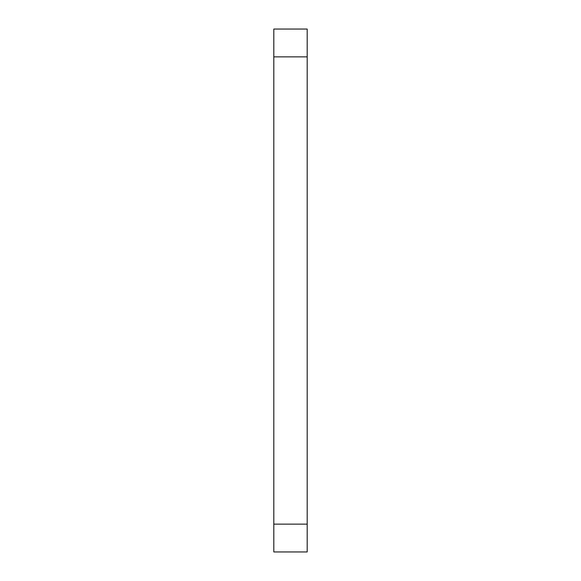 <?xml version="1.0" encoding="UTF-8"?>
<svg xmlns="http://www.w3.org/2000/svg" width="581" height="581" viewBox="0 0 581 581"><rect width="100%" height="100%" fill="white"/><g stroke="black" fill="none" stroke-linecap="round" stroke-linejoin="round"><path stroke-width="0.87" d="M307.189 56.865L273.811 56.865L273.811 29.05L307.189 29.05L307.189 551.95L273.811 551.95L273.811 524.135L307.189 524.135M273.811 56.865L273.811 524.135"/></g></svg>
